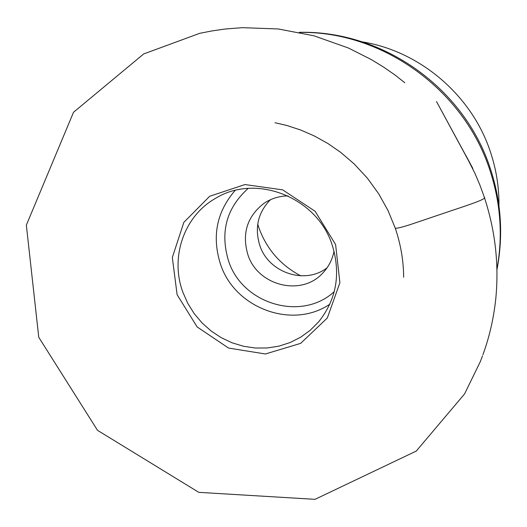 <?xml version="1.0" encoding="UTF-8"?>
<svg xmlns="http://www.w3.org/2000/svg" width="527" height="527" viewBox="0 0 527 527"><rect width="100%" height="100%" fill="white"/><g stroke="black" fill="none" stroke-linecap="round" stroke-linejoin="round"><path stroke-width="0.79" d="M335.607 244.554L339.895 282.742L327.307 318.018L300.634 343.367L265.391 353.979L228.534 348.057L197.138 326.931L177.118 294.712L172.322 257.486L183.837 222.374L209.674 196.275L244.943 184.562L282.676 189.858L315.139 211.301L335.607 244.554M327.063 267.815C304.962 285.074 268.454 272.716 259.791 245.371C254.436 227.835 257.96 212.625 270.371 199.746M498.957 205.866C499.161 187.704 496.368 169.892 490.591 152.428C472.212 95.762 420.388 51.277 362.378 41.89M300.752 275.838C280.739 265.259 266.82 249.35 258.994 228.099L257.723 224.179M334.039 251.129C332.353 259.679 328.538 267.044 322.616 273.217C301.246 296.826 257.545 285.7 247.861 254.633C241.748 233.421 247.209 216.261 264.251 203.145C271.398 198.435 279.33 196.024 288.045 195.906M182.876 292.235L187.764 303.321L194.2 313.624L202.039 322.913L211.11 330.989L221.215 337.675L232.13 342.813L243.626 346.292L255.443 348.031L267.327 347.978L279 346.12L290.212 342.504L300.7 337.194L310.225 330.291L318.558 321.957C336.509 299.455 341.048 273.796 332.168 244.969C317.122 197.243 255.878 173.218 215.583 198.33C183.903 216.07 169.892 257.479 182.876 292.235M496.961 269.04C503.008 236.083 500.69 203.257 490.005 170.577C464.208 89.827 382.246 30.915 299.876 32.43M334.237 291.668C301.516 321.859 242.203 304.072 228.52 260.819C219.897 232.104 226.458 207.961 248.21 188.383M329.83 304.184C292.307 329.77 234.693 308.229 220.477 264.132C211.755 236.478 216.63 211.92 235.101 190.458M403.642 277.261C403.577 260.951 400.803 244.633 395.316 228.31C398.445 228.184 404.486 226.584 413.451 223.52L444.347 213.073C460.249 207.605 488.167 199.022 484.339 197.256C495.36 230.852 499.155 264.844 495.736 299.231C493.608 318.697 489.339 337.194 482.923 354.717M299.336 32.318C383.406 30.355 464.392 88.292 490.334 168.594C501.269 201.762 503.483 235.431 496.974 269.593M274.969 122.732L286.451 125.367L300.733 130.024L314.632 136.111L327.959 143.548L340.574 152.27L354.216 163.969L367.332 178.133L378.669 193.752L388.043 210.569L395.316 228.31M482.508 355.844L480.354 361.562L464.583 393.913L416.251 451.086L315.027 499.332L198.817 492.35L97.528 430.348L38.761 337.28L26.35 225.141L73.516 112.271L143.7 53.938L199.766 33.306L211.887 30.948L224.95 29.038L242.348 27.667L278.289 28.972L313.94 35.796L348.459 48.029L371.192 59.505L383.234 66.857L394.875 74.893L404.802 82.739M471.698 166.552L436.501 101.52L472.818 168.416L465.842 155.386L474.801 173.087L479.893 185.056L484.339 197.256"/></g></svg>
